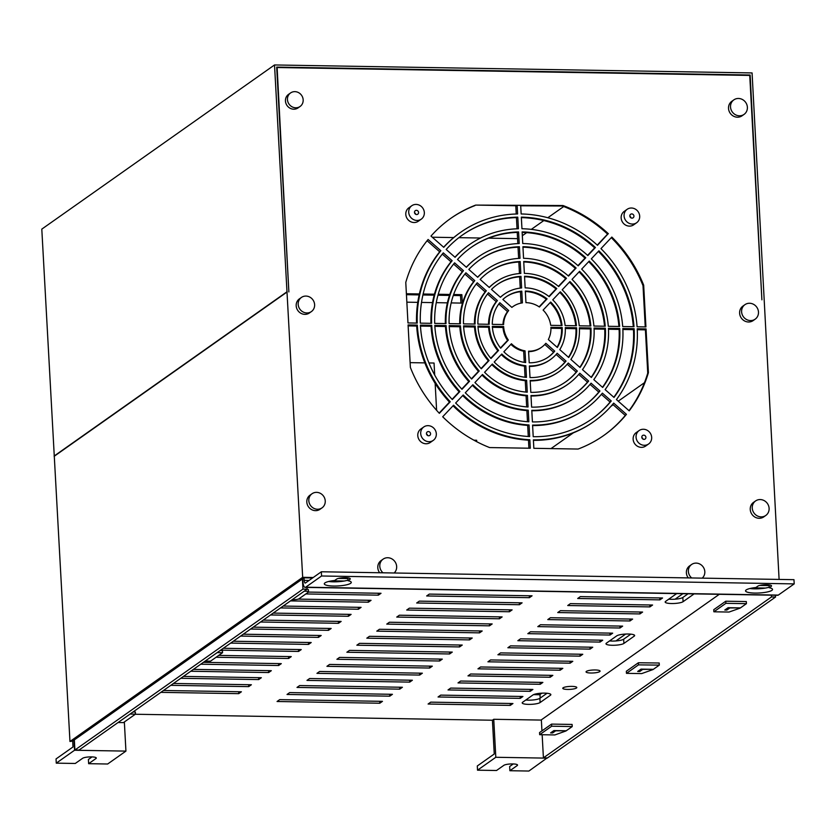 <?xml version="1.0" encoding="UTF-8"?>
<svg xmlns="http://www.w3.org/2000/svg" width="836" height="836" viewBox="0 0 836 836"><rect width="100%" height="100%" fill="white"/><g stroke="black" fill="none" stroke-linecap="round" stroke-linejoin="round"><path stroke-width="1.25" d="M56.273 763.153L74.561 750.247L125.933 751.104L107.645 764.01L88.637 763.686L95.952 758.534A7.033 1.484 176.9 0 0 96.297 758.043A7.033 1.484 176.9 0 0 90.33 756.893A7.033 1.484 176.9 0 0 82.597 758.304L75.282 763.467L56.273 763.153L56.043 758.931L73.004 746.966L72.68 741.051L69.963 741.49L41.8 229.127L274.521 64.957L752.076 72.931L779.1 579.421M313.228 577.498L302.674 577.321L274.521 64.957M769.12 585.116L762.192 584.991M347.87 578.073L340.942 577.958M552.753 299.842L560.329 291.795A51.905 48.091 54.8 0 1 576.443 325.758L565.126 325.57A40.013 37.077 -125.2 0 0 552.753 299.842M525.154 287.866L524.527 276.256A51.905 48.091 54.8 0 1 556.786 288.566L549.168 296.665A40.013 37.077 -125.2 0 0 525.154 287.866M500.43 297.313L491.495 289.434A51.905 48.091 54.8 0 1 497.347 284.501A51.905 48.091 54.8 0 1 520.985 276.329L521.622 287.971A40.013 37.077 -125.2 0 0 504.202 294.22A40.013 37.077 -125.2 0 0 500.43 297.313M489.196 324.295L477.878 324.107A51.905 48.091 54.8 0 1 488.506 292.736L497.389 300.573A40.013 37.077 -125.2 0 0 489.196 324.295M498.58 350.42L490.962 358.508A51.905 48.091 54.8 0 1 477.952 326.092L489.259 326.28A40.013 37.077 -125.2 0 0 498.58 350.42L497.911 350.88A40.013 37.077 54.8 0 1 488.59 326.751L489.259 326.28M525.834 365.74L526.461 377.391A51.905 48.091 54.8 0 1 494.212 362.04L501.788 353.994A40.013 37.077 -125.2 0 0 525.834 365.74L525.165 366.21A40.013 37.077 54.8 0 1 501.245 354.579M557.152 353.262L566.035 361.1A51.905 48.091 54.8 0 1 557.194 369.334A51.905 48.091 54.8 0 1 530.014 377.579L529.387 365.969A40.013 37.077 -125.2 0 0 550.339 359.616A40.013 37.077 -125.2 0 0 557.152 353.262M492.341 326.333L503.638 326.521A24.871 23.042 -125.2 0 0 508.33 340.053L500.659 348.204A36.763 34.067 54.8 0 1 492.341 326.333M499.813 302.705L508.696 310.543A24.871 23.042 -125.2 0 0 503.606 324.535L492.279 324.347A36.763 34.067 54.8 0 1 499.813 302.705M521.789 291.158L522.427 302.862A24.871 23.042 -125.2 0 0 512.928 306.593A24.871 23.042 -125.2 0 0 511.872 307.397L502.875 299.466A36.763 34.067 54.8 0 1 506.073 296.874A36.763 34.067 54.8 0 1 521.789 291.158L521.121 291.628A36.763 34.067 -125.2 0 0 505.749 297.114M547.089 298.87L539.419 307.021A24.871 23.042 -125.2 0 0 525.959 302.642L525.321 291.032A36.763 34.067 54.8 0 1 547.089 298.87L546.42 299.34A36.763 34.067 -125.2 0 0 525.353 291.513M562.043 325.517L550.715 325.329A24.871 23.042 -125.2 0 0 543.107 310.093L550.684 302.036A36.763 34.067 54.8 0 1 562.043 325.517M557.319 347.462L548.322 339.531A24.871 23.042 -125.2 0 0 550.903 327.315L562.2 327.503A36.763 34.067 54.8 0 1 557.319 347.462M529.209 362.803L528.582 351.193A24.871 23.042 -125.2 0 0 541.603 347.243A24.871 23.042 -125.2 0 0 545.845 343.293L554.728 351.13A36.763 34.067 54.8 0 1 548.468 356.962A36.763 34.067 54.8 0 1 529.209 362.803M562.189 289.81L569.964 281.554A67.047 62.125 54.8 0 1 590.833 325.998L579.233 325.8A54.842 50.808 -125.2 0 0 562.189 289.81M524.371 273.393L523.723 261.48A67.047 62.125 54.8 0 1 566.463 278.294L558.667 286.57A54.842 50.808 -125.2 0 0 524.371 273.393M489.3 287.49L480.157 279.433A67.047 62.125 54.8 0 1 488.621 272.128A67.047 62.125 54.8 0 1 520.18 261.522L520.828 273.456A54.842 50.808 -125.2 0 0 495.654 282.108A54.842 50.808 -125.2 0 0 489.3 287.49M475.088 324.065L463.489 323.866A67.047 62.125 54.8 0 1 477.199 282.777L486.312 290.813A54.842 50.808 -125.2 0 0 475.088 324.065M489.081 360.504L481.285 368.791A67.047 62.125 54.8 0 1 463.572 325.852L475.161 326.05A54.842 50.808 -125.2 0 0 489.081 360.504L488.423 360.974A54.842 50.808 54.8 0 1 474.503 326.521L475.161 326.05M526.617 380.265L527.265 392.199A67.047 62.125 54.8 0 1 484.577 372.281L492.341 364.026A54.842 50.808 -125.2 0 0 526.617 380.265L525.948 380.735A54.842 50.808 54.8 0 1 491.798 364.611M568.229 363.033L577.342 371.069A67.047 62.125 54.8 0 1 565.92 381.707A67.047 62.125 54.8 0 1 530.818 392.366L530.17 380.453A54.842 50.808 -125.2 0 0 558.887 371.738A54.842 50.808 -125.2 0 0 568.229 363.033M572.033 279.36L579.609 271.313A82.189 76.149 54.8 0 1 605.222 326.239L593.915 326.05A70.287 65.124 -125.2 0 0 572.033 279.36M523.555 258.314L522.928 246.693A82.189 76.149 54.8 0 1 576.119 268.022L568.532 276.089A70.287 65.124 -125.2 0 0 523.555 258.314M477.722 277.291L468.829 269.443A82.189 76.149 54.8 0 1 479.895 259.756A82.189 76.149 54.8 0 1 519.386 246.724L520.013 258.345A70.287 65.124 -125.2 0 0 486.751 269.485A70.287 65.124 -125.2 0 0 477.722 277.291M460.406 323.814L449.099 323.626A82.189 76.149 54.8 0 1 465.892 272.808L474.775 280.635A70.287 65.124 -125.2 0 0 460.406 323.814M479.216 370.985L471.629 379.053A82.189 76.149 54.8 0 1 449.183 325.612L460.49 325.8A70.287 65.124 -125.2 0 0 479.216 370.985L478.547 371.456A70.287 65.124 54.8 0 1 459.821 326.27L460.49 325.8M527.432 395.376L528.059 406.996A82.189 76.149 54.8 0 1 474.932 382.533L482.508 374.476A70.287 65.124 -125.2 0 0 527.432 395.376L526.774 395.846A70.287 65.124 54.8 0 1 481.954 375.061M579.766 373.201L588.648 381.038A82.189 76.149 54.8 0 1 574.645 394.08A82.189 76.149 54.8 0 1 531.612 407.142L530.985 395.532A70.287 65.124 -125.2 0 0 567.79 384.361A70.287 65.124 -125.2 0 0 579.766 373.201M581.678 269.108L589.244 261.062A97.331 90.173 54.8 0 1 619.612 326.479L608.305 326.291A85.429 79.159 -125.2 0 0 581.678 269.108M522.751 243.527L522.124 231.917A97.331 90.173 54.8 0 1 585.775 257.77L578.188 265.827A85.429 79.159 -125.2 0 0 522.751 243.527M466.394 267.301L457.501 259.463A97.331 90.173 54.8 0 1 471.17 247.393A97.331 90.173 54.8 0 1 518.581 231.927L519.208 243.548A85.429 79.159 -125.2 0 0 478.025 257.112A85.429 79.159 -125.2 0 0 466.394 267.301M446.016 323.574L434.71 323.386A97.331 90.173 54.8 0 1 454.585 262.838L463.468 270.665A85.429 79.159 -125.2 0 0 446.016 323.574M469.56 381.247L461.974 389.315A97.331 90.173 54.8 0 1 434.804 325.371L446.1 325.559A85.429 79.159 -125.2 0 0 469.56 381.247L468.891 381.718A85.429 79.159 54.8 0 1 445.442 326.03L446.1 325.559M528.237 410.162L528.864 421.783A97.331 90.173 54.8 0 1 465.286 392.774L472.862 384.727A85.429 79.159 -125.2 0 0 528.237 410.162L527.568 410.633A85.429 79.159 54.8 0 1 472.319 385.302M591.073 383.17L599.955 390.997A97.331 90.173 54.8 0 1 583.371 406.453A97.331 90.173 54.8 0 1 532.417 421.919L531.79 410.309A85.429 79.159 -125.2 0 0 576.516 396.724A85.429 79.159 -125.2 0 0 591.073 383.17M591.313 258.867L598.889 250.821A112.463 104.207 54.8 0 1 634.001 326.719L622.695 326.531A100.571 93.183 -125.2 0 0 591.313 258.867M521.957 228.75L521.33 217.141A112.463 104.207 54.8 0 1 595.431 247.508L587.844 255.565A100.571 93.183 -125.2 0 0 521.957 228.75M455.077 257.321L446.184 249.483A112.463 104.207 54.8 0 1 462.444 235.02A112.463 104.207 54.8 0 1 517.787 217.141L518.414 228.761A100.571 93.183 -125.2 0 0 469.299 244.739A100.571 93.183 -125.2 0 0 455.077 257.321M431.627 323.333L420.33 323.145A112.463 104.207 54.8 0 1 443.279 252.869L452.161 260.696A100.571 93.183 -125.2 0 0 431.627 323.333M459.904 391.509L452.318 399.566A112.463 104.207 54.8 0 1 420.414 325.131L431.721 325.319A100.571 93.183 -125.2 0 0 459.904 391.509L459.236 391.979A100.571 93.183 54.8 0 1 431.052 325.789L431.721 325.319M529.042 424.96L529.669 436.57A112.463 104.207 54.8 0 1 455.651 403.015L463.228 394.968A100.571 93.183 -125.2 0 0 529.042 424.96L528.373 425.43A100.571 93.183 54.8 0 1 462.674 395.553M602.38 393.139L611.262 400.966A112.463 104.207 54.8 0 1 592.097 418.815A112.463 104.207 54.8 0 1 533.211 436.695L532.584 425.085A100.571 93.183 -125.2 0 0 585.242 409.097A100.571 93.183 -125.2 0 0 602.38 393.139M643.678 285.17L645.935 326.918L637.084 326.771A115.713 107.207 -125.2 0 0 600.959 248.626L611.837 237.069A132.799 123.038 54.8 0 1 643.678 285.17L643.009 285.64A132.799 123.038 -125.2 0 0 611.283 237.654M443.623 247.226A115.713 107.207 54.8 0 1 459.904 232.836L460.573 232.366A115.713 107.207 -125.2 0 0 443.759 247.341L430.989 236.086A132.799 123.038 54.8 0 1 450.719 218.405A132.799 123.038 54.8 0 1 475.663 205.092L516.47 205.771M460.573 232.366A115.713 107.207 -125.2 0 1 517.609 213.974L517.139 205.301L475.663 205.092M417.248 323.093L407.968 322.947L405.773 282.422A132.799 123.038 54.8 0 1 428.095 239.483L440.854 250.727A115.713 107.207 -125.2 0 0 417.248 323.093M450.249 401.761L439.36 413.329A132.799 123.038 54.8 0 1 410.382 367.432L408.072 324.932L417.331 325.079A115.713 107.207 -125.2 0 0 450.249 401.761L449.59 402.231A115.713 107.207 54.8 0 1 416.673 325.549L417.331 325.079M529.836 439.746L530.296 448.242L489.593 447.563A132.799 123.038 54.8 0 1 442.704 416.767L453.582 405.209A115.713 107.207 -125.2 0 0 529.836 439.746L529.178 440.217A115.713 107.207 54.8 0 1 453.039 405.794M613.687 403.109L626.446 414.353A132.799 123.038 54.8 0 1 603.822 435.431A132.799 123.038 54.8 0 1 578.094 449.047L533.849 448.305L533.389 439.861A115.713 107.207 -125.2 0 0 593.968 421.469A115.713 107.207 -125.2 0 0 613.687 403.109M520.713 205.792L562.356 206.001A132.799 123.038 -125.2 0 1 607.72 234.216L597.5 245.314A115.713 107.207 -125.2 0 0 521.152 213.974L520.682 205.342L517.139 205.301L515.812 206.241L516.23 214.006M608.389 233.746A132.799 123.038 54.8 0 0 563.015 205.531L520.682 205.342M744.928 304.67L742.932 306.08A8.872 8.224 54.8 0 0 739.62 313.186A8.872 8.224 54.8 0 0 744.51 320.92A8.872 8.224 54.8 0 0 753.163 320.585L755.159 319.174A8.872 8.224 -125.2 0 1 746.506 319.509A8.872 8.224 -125.2 0 1 741.605 311.786A8.872 8.224 -125.2 0 1 744.928 304.67A8.872 8.224 -125.2 0 1 753.581 304.335A8.872 8.224 -125.2 0 1 758.482 312.068A8.872 8.224 -125.2 0 1 755.159 319.174M755.556 500.963L753.56 502.363A8.872 8.224 54.8 0 0 750.247 509.479A8.872 8.224 54.8 0 0 755.138 517.212A8.872 8.224 54.8 0 0 763.801 516.878L765.786 515.467A8.872 8.224 -125.2 0 1 757.134 515.802A8.872 8.224 -125.2 0 1 752.243 508.069A8.872 8.224 -125.2 0 1 755.556 500.963A8.872 8.224 -125.2 0 1 764.208 500.628A8.872 8.224 -125.2 0 1 769.11 508.351A8.872 8.224 -125.2 0 1 765.786 515.467M691.696 577.958A8.653 8.015 -125.2 0 1 688.373 571.416A8.653 8.015 -125.2 0 1 691.612 564.488L689.616 565.888A8.653 8.015 54.8 0 0 686.387 572.827A8.653 8.015 54.8 0 0 688.289 577.906M382.992 572.806A8.872 8.224 -125.2 0 1 379.795 566.265A8.872 8.224 -125.2 0 1 383.107 559.148L381.111 560.559A8.872 8.224 54.8 0 0 377.799 567.665A8.872 8.224 54.8 0 0 379.649 572.754M312.047 493.731L310.051 495.142A8.653 8.015 54.8 0 0 306.812 502.07A8.653 8.015 54.8 0 0 311.588 509.605A8.653 8.015 54.8 0 0 320.021 509.281L322.017 507.87A8.653 8.015 -125.2 0 1 313.584 508.194A8.653 8.015 -125.2 0 1 308.808 500.67A8.653 8.015 -125.2 0 1 312.047 493.731A8.653 8.015 -125.2 0 1 320.481 493.407A8.653 8.015 -125.2 0 1 325.246 500.942A8.653 8.015 -125.2 0 1 322.017 507.87M301.409 297.449L299.413 298.849A8.653 8.015 54.8 0 0 296.184 305.788A8.653 8.015 54.8 0 0 300.96 313.322A8.653 8.015 54.8 0 0 309.393 312.988L311.389 311.588A8.653 8.015 -125.2 0 1 302.956 311.912A8.653 8.015 -125.2 0 1 298.18 304.377A8.653 8.015 -125.2 0 1 301.409 297.449A8.653 8.015 -125.2 0 1 309.853 297.125A8.653 8.015 -125.2 0 1 314.618 304.649A8.653 8.015 -125.2 0 1 311.389 311.588M733.83 99.881L731.845 101.281A8.872 8.224 54.8 0 0 728.522 108.398A8.872 8.224 54.8 0 0 733.423 116.12A8.872 8.224 54.8 0 0 742.075 115.786L744.071 114.386A8.872 8.224 -125.2 0 1 735.419 114.72A8.872 8.224 -125.2 0 1 730.518 106.987A8.872 8.224 -125.2 0 1 733.83 99.881A8.872 8.224 -125.2 0 1 742.493 99.547A8.872 8.224 -125.2 0 1 747.384 107.269A8.872 8.224 -125.2 0 1 744.071 114.386M290.541 92.963L288.545 94.363A8.276 7.66 54.8 0 0 285.452 100.999A8.276 7.66 54.8 0 0 290.019 108.199A8.276 7.66 54.8 0 0 298.086 107.886L300.072 106.486A8.276 7.66 -125.2 0 1 292.015 106.789A8.276 7.66 -125.2 0 1 287.448 99.588A8.276 7.66 -125.2 0 1 290.541 92.963A8.276 7.66 -125.2 0 1 298.609 92.65A8.276 7.66 -125.2 0 1 303.165 99.85A8.276 7.66 -125.2 0 1 300.072 106.486M639.122 430.561L636.196 432.62A8.214 7.618 54.8 0 0 633.134 439.203A8.214 7.618 54.8 0 0 637.659 446.361A8.214 7.618 54.8 0 0 645.674 446.048L648.6 443.989A8.214 7.618 -125.2 0 1 640.585 444.303A8.214 7.618 -125.2 0 1 636.06 437.144A8.214 7.618 -125.2 0 1 639.122 430.561A8.214 7.618 -125.2 0 1 647.137 430.247A8.214 7.618 -125.2 0 1 651.672 437.406A8.214 7.618 -125.2 0 1 648.6 443.989M423.768 426.966L420.842 429.025A8.214 7.618 54.8 0 0 417.781 435.608A8.214 7.618 54.8 0 0 422.305 442.766A8.214 7.618 54.8 0 0 430.321 442.453L433.247 440.394A8.214 7.618 -125.2 0 1 425.231 440.697A8.214 7.618 -125.2 0 1 420.707 433.55A8.214 7.618 -125.2 0 1 423.768 426.966A8.214 7.618 -125.2 0 1 431.784 426.653A8.214 7.618 -125.2 0 1 436.319 433.811A8.214 7.618 -125.2 0 1 433.247 440.394M627.146 209.314L624.22 211.383A8.214 7.618 54.8 0 0 621.148 217.966A8.214 7.618 54.8 0 0 625.683 225.124A8.214 7.618 54.8 0 0 633.698 224.811L636.624 222.752A8.214 7.618 -125.2 0 1 628.609 223.055A8.214 7.618 -125.2 0 1 624.074 215.907A8.214 7.618 -125.2 0 1 627.146 209.314A8.214 7.618 -125.2 0 1 635.161 209.01A8.214 7.618 -125.2 0 1 639.686 216.158A8.214 7.618 -125.2 0 1 636.624 222.752M411.793 205.719L408.867 207.788A8.214 7.618 54.8 0 0 405.794 214.371A8.214 7.618 54.8 0 0 410.33 221.53A8.214 7.618 54.8 0 0 418.345 221.216L421.271 219.157A8.214 7.618 -125.2 0 1 413.256 219.46A8.214 7.618 -125.2 0 1 408.72 212.302A8.214 7.618 -125.2 0 1 411.793 205.719A8.214 7.618 -125.2 0 1 419.808 205.416A8.214 7.618 -125.2 0 1 424.333 212.563A8.214 7.618 -125.2 0 1 421.271 219.157M761.899 299.831L750.143 75.01L276.685 67.099L288.869 291.931L277.124 67.528L749.746 75.428L761.899 299.831M637.21 328.757L646.04 328.903L648.412 372.637A132.799 123.038 54.8 0 1 629.205 410.842L616.435 399.587A115.713 107.207 -125.2 0 0 637.21 328.757M622.82 328.517L634.127 328.705A112.463 104.207 54.8 0 1 614.011 397.445L605.118 389.607A100.571 93.183 -125.2 0 0 622.82 328.517M608.441 328.276L619.737 328.464A97.331 90.173 54.8 0 1 602.693 387.465L593.8 379.628A85.429 79.159 -125.2 0 0 608.441 328.276M594.051 328.036L605.358 328.224A82.189 76.149 54.8 0 1 591.365 377.485L582.473 369.637A70.287 65.124 -125.2 0 0 594.051 328.036M579.379 327.785L590.968 327.984A67.047 62.125 54.8 0 1 580.038 367.495L570.894 359.438A54.842 50.808 -125.2 0 0 579.379 327.785M565.282 327.555L576.589 327.743A51.905 48.091 54.8 0 1 568.699 357.495L559.765 349.615A40.013 37.077 -125.2 0 0 565.282 327.555M503.857 351.799L511.433 343.742A24.871 23.042 -125.2 0 0 525.029 350.859L525.656 362.563A36.763 34.067 54.8 0 1 503.857 351.799M512.928 306.593L512.269 307.063A24.871 23.042 54.8 0 0 511.841 307.366M502.958 324.525A24.871 23.042 54.8 0 1 508.027 311.013L508.696 310.543M516.429 217.632L517.035 228.803M517.233 232.418L517.839 243.6M518.027 247.216L518.634 258.418M518.832 262.023L519.459 273.55M519.637 276.841L520.243 288.106M520.441 291.691L521.058 303.092M462.109 235.25A112.463 104.207 -125.2 0 1 517.118 217.611L517.787 217.141M470.835 247.623A97.331 90.173 -125.2 0 1 517.923 232.398L518.581 231.927M479.561 259.996A82.189 76.149 -125.2 0 1 518.717 247.195L519.386 246.724M488.287 272.369A67.047 62.125 -125.2 0 1 519.522 261.992L520.18 261.522M497.012 284.742A51.905 48.091 -125.2 0 1 520.326 276.789L520.985 276.329M503.638 326.521L502.969 326.991A24.871 23.042 54.8 0 0 507.671 340.524L508.33 340.053M510.88 344.327A24.871 23.042 54.8 0 0 524.36 351.329L525.029 350.859M528.613 351.663A24.871 23.042 54.8 0 0 540.944 347.713L541.603 347.243M550.13 302.622A36.763 34.067 -125.2 0 1 561.322 325.507M504.202 294.22L503.544 294.69A40.013 37.077 54.8 0 0 500.356 297.24M529.407 366.45A40.013 37.077 54.8 0 0 549.67 360.086L550.339 359.616M554.728 351.13L554.059 351.601A36.763 34.067 -125.2 0 1 548.134 357.191M497.389 300.573L496.72 301.044A40.013 37.077 54.8 0 0 488.527 324.284M562.2 327.503L561.541 327.973A36.763 34.067 -125.2 0 1 557.069 347.243M607.605 234.101L597.259 245.094M594.647 247.874L587.603 255.346M584.991 258.125L577.948 265.608M575.335 268.387L568.281 275.87M565.669 278.649L558.417 286.361M555.992 288.932L548.918 296.456M546.295 299.246L539.136 306.843M521.35 217.621A112.463 104.207 -125.2 0 1 594.762 247.978L595.431 247.508M522.155 232.408A97.331 90.173 -125.2 0 1 585.116 258.23L585.775 257.77M522.949 247.184A82.189 76.149 -125.2 0 1 575.461 268.492L576.119 268.022M523.754 261.961A67.047 62.125 -125.2 0 1 565.794 278.754L566.463 278.294M524.548 276.737A51.905 48.091 -125.2 0 1 556.118 289.037L556.786 288.566M559.775 292.381A51.905 48.091 -125.2 0 1 575.732 325.747M495.654 282.108L494.996 282.578A54.842 50.808 54.8 0 0 489.196 287.406M530.191 380.923A54.842 50.808 54.8 0 0 558.218 372.198L558.887 371.738M566.035 361.1L565.366 361.57A51.905 48.091 -125.2 0 1 556.86 369.564M486.312 290.813L485.653 291.273A54.842 50.808 54.8 0 0 474.42 324.055M576.589 327.743L575.92 328.214A51.905 48.091 -125.2 0 1 568.47 357.296M569.42 282.14A67.047 62.125 -125.2 0 1 590.132 325.988M486.751 269.485L486.082 269.944A70.287 65.124 54.8 0 0 477.607 277.186M531.017 396.003A70.287 65.124 54.8 0 0 567.121 384.821L567.79 384.361M577.342 371.069L576.673 371.539A67.047 62.125 -125.2 0 1 565.585 381.937M474.775 280.635L474.116 281.105A70.287 65.124 54.8 0 0 459.727 323.804M590.968 327.984L590.31 328.454A67.047 62.125 -125.2 0 1 579.829 367.307M427.102 240.716L439.694 251.814M442.286 254.102L451.001 261.783M453.593 264.071L462.308 271.752M464.9 274.041L473.615 281.722M476.217 284.01L485.152 291.9M487.524 293.99L496.229 301.66M498.841 303.959L507.536 311.629M416.558 323.083A115.713 107.207 54.8 0 1 440.196 251.197L440.854 250.727M430.948 323.323A100.571 93.183 54.8 0 1 451.503 261.166L452.161 260.696M445.337 323.563A85.429 79.159 54.8 0 1 462.81 271.136L463.468 270.665M523.66 351.204L524.266 362.364M524.475 366.126L525.071 377.245M525.259 380.673L525.875 392.084M526.074 395.794L526.68 406.902M526.879 410.591L527.485 421.699M527.683 425.388L528.279 436.496M528.477 440.175L528.916 448.221M408.125 325.894L416.694 326.03M420.477 326.092L431.083 326.27M434.856 326.333L445.463 326.51M449.245 326.573L459.852 326.751M463.625 326.813L474.524 327.001M478.014 327.054L488.621 327.231M492.404 327.294L503 327.472M550.934 328.276L561.562 328.454M565.324 328.517L575.952 328.694M579.421 328.747L590.331 328.935M594.103 328.997L604.721 329.175M608.483 329.238L619.1 329.415M622.872 329.478L633.489 329.656M637.251 329.718L644.713 329.844L646.04 328.903M507.577 340.388L500.461 347.943M497.807 350.754L490.753 358.257M488.308 360.849L481.076 368.54M478.443 371.33L471.41 378.812M468.777 381.603L461.754 389.074M459.131 391.854L452.098 399.326M449.475 402.116L439.14 413.099M544.8 344.484L553.557 352.207M556.118 354.464L564.864 362.176M567.205 364.235L576.171 372.145M578.742 374.413L587.478 382.115M590.049 384.382L598.785 392.084M601.366 394.352L610.092 402.053M612.673 404.321L625.276 415.44M562.356 206.001L563.015 205.531M645.382 329.374L647.743 373.107L648.412 372.637M645.246 326.907L643.009 285.64M591.167 377.308A82.189 76.149 -125.2 0 0 604.689 328.694L605.358 328.224M602.495 387.298A97.331 90.173 -125.2 0 0 619.079 328.935L619.737 328.464M613.812 397.278A112.463 104.207 -125.2 0 0 633.458 329.175L634.127 328.705M450.385 218.635A132.799 123.038 -125.2 0 1 475.005 205.562M647.743 373.107A132.799 123.038 -125.2 0 1 629.017 410.675M626.446 414.353L625.777 414.823A132.799 123.038 -125.2 0 1 603.487 435.671M525.802 700.025A9.196 1.944 -3.1 0 0 539.889 698.311L547.037 693.263M609.58 640.919A9.196 1.944 -3.1 0 0 623.666 639.216L630.825 634.158M668.758 599.172A9.196 1.944 -3.1 0 0 682.845 597.468L688.059 593.79M517.568 238.647L488.632 238.155M480.533 238.02L458.87 237.664M453.718 237.581L432.275 237.215M406.39 293.729L419.369 293.948M423.131 294.011L434.448 294.199M438.242 294.262L449.81 294.46M453.645 294.523L461.859 294.659L462.308 303.102L451.158 302.914M447.396 302.851L436.256 302.663M432.505 302.601L421.501 302.423M417.76 302.36L406.85 302.172M551.028 448.587L573.371 432.829M610.917 406.338L613.164 404.76M618.243 401.175L644.483 382.669M406.442 294.69L419.149 294.909M422.911 294.972L434.187 295.16M437.97 295.223L449.475 295.411M453.3 295.474L460.521 295.599L460.929 303.081M492.425 720.224L494.254 753.999L477.304 765.964L477.523 770.186L495.811 757.28L493.752 719.284L492.425 720.224L135.286 714.257M72.68 741.051L74.341 739.881L74.895 750.017L302.956 589.129L307.063 589.202L79.002 750.08L74.895 750.017M74.561 750.247L74.007 740.121M88.637 763.686L88.407 759.464L92.033 756.914M124.355 721.97L125.933 751.104M541.947 730.883L541.352 719.838L719.294 594.312M493.752 719.284L541.362 720.078M305.83 593.947L378.374 595.159L381.028 593.288L308.442 592.076M290.489 600.896L368.394 602.192L371.059 600.321L298.264 599.098M280.509 607.929L358.425 609.235L361.079 607.354L283.174 606.058M270.54 614.962L348.445 616.268L351.11 614.387L273.205 613.091M260.571 622.005L338.475 623.301L341.14 621.43L263.225 620.124M250.591 629.038L328.506 630.334L331.16 628.463L253.256 627.157M240.622 636.071L318.526 637.377L321.191 635.496L243.276 634.2M230.642 643.103L308.557 644.41L311.211 642.529L233.307 641.233M220.673 650.147L298.577 651.443L301.242 649.572L223.327 648.266M216.075 657.274L288.608 658.486L291.262 656.605L218.729 655.393M200.724 664.212L278.639 665.519L281.293 663.638L203.388 662.342M190.754 671.256L268.659 672.552L271.324 670.681L193.409 669.375M180.775 678.289L258.69 679.584L261.344 677.714L183.439 676.408M170.805 685.321L248.71 686.628L251.375 684.747L173.46 683.451M160.826 692.354L238.741 693.661L241.395 691.78L163.49 690.484M532.062 595.807L429.317 594.093L426.663 595.963L529.407 597.677L532.062 595.807M522.092 602.84L419.348 601.126L416.683 602.996L519.428 604.721L522.092 602.84M512.123 609.872L409.368 608.159L406.714 610.04L509.458 611.753L512.123 609.872M502.143 616.916L399.399 615.202L396.745 617.072L499.489 618.786L502.143 616.916M492.174 623.949L389.43 622.235L386.765 624.105L489.509 625.83L492.174 623.949M482.194 630.981L379.45 629.268L376.796 631.149L479.54 632.862L482.194 630.981M472.225 638.025L369.481 636.3L366.816 638.182L469.56 639.895L472.225 638.025M462.245 645.058L359.501 643.344L356.847 645.214L459.591 646.928L462.245 645.058M452.276 652.09L349.532 650.377L346.867 652.247L449.622 653.971L452.276 652.09M442.307 659.123L339.562 657.409L336.898 659.29L439.642 661.004L442.307 659.123M432.327 666.167L329.583 664.442L326.928 666.323L429.673 668.037L432.327 666.167M422.358 673.199L319.613 671.486L316.948 673.356L419.693 675.07L422.358 673.199M412.378 680.232L309.633 678.518L306.979 680.399L409.724 682.113L412.378 680.232M402.409 687.265L299.664 685.551L296.999 687.432L399.744 689.146L402.409 687.265M392.429 694.308L289.684 692.595L287.03 694.465L389.775 696.179L392.429 694.308M382.46 701.341L279.715 699.627L277.061 701.498L379.805 703.222L382.46 701.341M512.949 703.525L430.749 702.146L428.095 704.027L510.284 705.396L512.949 703.525M522.918 696.482L440.729 695.113L438.064 696.984L520.264 698.363L522.918 696.482M532.898 689.449L450.698 688.08L448.033 689.951L530.233 691.33L532.898 689.449M542.867 682.416L460.667 681.037L458.013 682.918L540.213 684.287L542.867 682.416M552.836 675.373L470.647 674.004L467.982 675.885L550.182 677.254L552.836 675.373M562.816 668.34L480.616 666.971L477.962 668.842L560.151 670.221L562.816 668.34M572.785 661.307L490.596 659.938L487.931 661.809L570.131 663.178L572.785 661.307M582.765 654.274L500.565 652.895L497.911 654.776L580.1 656.145L582.765 654.274M592.734 647.231L510.545 645.862L507.88 647.743L590.08 649.112L592.734 647.231M602.714 640.198L520.514 638.829L517.85 640.7L600.049 642.079L602.714 640.198M612.683 633.165L530.484 631.786L527.829 633.667L610.019 635.036L612.683 633.165M622.653 626.122L540.464 624.753L537.799 626.634L619.998 628.003L622.653 626.122M632.633 619.089L550.433 617.72L547.779 619.591L629.968 620.97L632.633 619.089M642.602 612.057L560.413 610.688L557.748 612.558L639.948 613.927L642.602 612.057M652.582 605.024L570.382 603.644L567.728 605.525L649.917 606.894L652.582 605.024M662.551 597.98L580.351 596.611L577.697 598.492L659.897 599.861L662.551 597.98M550.422 695.259A9.196 1.944 176.9 0 0 550.861 694.622A9.196 1.944 176.9 0 0 543.066 693.128A9.196 1.944 176.9 0 0 532.95 694.967L522.646 702.24A9.196 1.944 176.9 0 0 522.197 702.888A9.196 1.944 176.9 0 0 530.003 704.382A9.196 1.944 176.9 0 0 540.119 702.533L550.422 695.259L550.349 694.026M576.474 688.018A7.033 1.484 176.9 0 0 576.809 687.526A7.033 1.484 176.9 0 0 570.842 686.387A7.033 1.484 176.9 0 0 563.109 687.798A7.033 1.484 176.9 0 0 562.774 688.289A7.033 1.484 176.9 0 0 568.741 689.428A7.033 1.484 176.9 0 0 576.474 688.018M599.746 671.601A7.033 1.484 176.9 0 0 600.081 671.109A7.033 1.484 176.9 0 0 594.114 669.97A7.033 1.484 176.9 0 0 586.381 671.381A7.033 1.484 176.9 0 0 586.046 671.872A7.033 1.484 176.9 0 0 592.013 673.011A7.033 1.484 176.9 0 0 599.746 671.601M616.728 635.872L606.424 643.145A9.196 1.944 176.9 0 0 605.985 643.783A9.196 1.944 176.9 0 0 613.781 645.277A9.196 1.944 176.9 0 0 623.896 643.438L634.2 636.165A9.196 1.944 176.9 0 0 634.649 635.517A9.196 1.944 176.9 0 0 626.843 634.022A9.196 1.944 176.9 0 0 616.728 635.872M676.972 593.602A9.196 1.944 176.9 0 0 675.906 594.124L665.602 601.397A9.196 1.944 176.9 0 0 665.163 602.035A9.196 1.944 176.9 0 0 672.959 603.529A9.196 1.944 176.9 0 0 683.075 601.69L693.378 594.417A9.196 1.944 176.9 0 0 693.817 593.884M74.341 739.881L302.402 578.993L302.956 589.129M69.963 741.49L302.674 577.321M302.402 578.993L304.064 577.822L312.57 577.969M338.496 578.397L347.891 578.554M759.746 585.43L769.151 585.597M287.218 291.91L54.497 456.069M54.089 456.069L286.811 291.9M547.172 757.907L528.895 771.043L509.887 770.719L517.202 765.567A7.033 1.484 176.9 0 0 517.547 765.076A7.033 1.484 176.9 0 0 511.58 763.926A7.033 1.484 176.9 0 0 503.847 765.337L496.532 770.499L477.523 770.186M495.811 757.28L547.183 758.147M509.887 770.719L509.667 766.497L513.283 763.947M542.156 734.729L543.41 757.844L771.471 596.956L775.578 597.019L547.517 757.907L543.41 757.844M771.377 595.18L771.471 596.956M565.951 730.977L554.874 734.938L539.659 734.687L551.676 726.212L572.221 726.557L566.244 730.768L553.913 730.57L550.59 732.911L552.638 732.942L555.637 730.831L565.941 730.768M572.221 726.557L572.106 724.436L551.561 724.101L551.676 726.212M653.01 669.563L641.672 673.597L626.467 673.346L638.485 664.871L659.311 665.122L653.344 669.333L641.013 669.124L637.69 671.465L639.749 671.507L642.738 669.396L653 669.322M659.311 665.122L659.196 663.011L638.37 662.76L638.485 664.871M740.111 608.117L729.076 612.046L713.871 611.795L725.888 603.32L746.433 603.665L740.445 607.887L728.114 607.678L724.791 610.019L726.85 610.061L729.838 607.95L740.1 607.876M746.433 603.665L746.318 601.554L725.773 601.209L725.888 603.32M775.484 595.253L775.578 597.019M306.969 587.426L307.063 589.202M130.082 714.048L135.463 714.132L123.446 722.607L118.075 722.523M133.008 711.99L135.348 712.021L135.463 714.132M217.193 652.602L222.564 652.686L210.547 661.161L205.175 661.077M220.108 650.544L222.449 650.575L222.564 652.686M304.252 591.188L305.516 591.209A4.326 0.909 -3.1 0 1 308.505 591.909A4.326 0.909 -3.1 0 1 308.296 592.212L298.985 598.785A4.326 0.909 -3.1 0 1 293.54 599.652L292.276 599.631M308.505 591.909L308.39 589.798A4.326 0.909 176.9 0 0 307.042 589.223M304.064 577.822L304.21 580.362A3.459 1.076 -89 0 0 305.213 583.068A3.459 1.076 -89 0 0 305.453 582.985L321.348 571.772L321.578 575.994L305.683 587.206A7.785 2.424 91 0 1 305.14 587.394A7.785 2.424 91 0 1 302.872 581.292L302.736 578.763M305.14 587.394L777.762 595.284A7.785 2.424 -89 0 0 778.306 595.096L794.2 583.894L321.578 575.994M321.348 571.772L793.97 579.672L794.2 583.894M334.651 580.497A13.522 2.853 176.9 0 0 324.943 582.901A13.522 2.853 176.9 0 0 324.284 583.841A13.522 2.853 176.9 0 0 335.758 586.036A13.522 2.853 176.9 0 0 350.629 583.329A13.522 2.853 176.9 0 0 351.277 582.378A13.522 2.853 176.9 0 0 348.016 580.717L349.95 579.348A7.033 1.484 176.9 0 0 350.284 578.857A7.033 1.484 176.9 0 0 344.327 577.718A7.033 1.484 176.9 0 0 336.594 579.129L334.651 580.497M755.911 587.53A13.522 2.853 176.9 0 0 746.193 589.934A13.522 2.853 176.9 0 0 745.545 590.874A13.522 2.853 176.9 0 0 757.008 593.069A13.522 2.853 176.9 0 0 771.879 590.362A13.522 2.853 176.9 0 0 772.537 589.411A13.522 2.853 176.9 0 0 769.266 587.75L771.2 586.391A7.033 1.484 176.9 0 0 771.544 585.9A7.033 1.484 176.9 0 0 765.577 584.751A7.033 1.484 176.9 0 0 757.844 586.161L755.911 587.53M347.985 580.163A13.522 2.853 -3.1 0 1 328.611 581.49M769.235 587.196A13.522 2.853 -3.1 0 1 749.871 588.523M347.86 577.885L348.016 580.717M769.11 584.918L769.266 587.75M539.659 734.687L539.544 732.576L551.561 724.101M552.565 731.521L552.638 732.942M626.467 673.346L626.352 671.235L638.37 662.76M639.665 670.075L639.749 671.507M713.871 611.795L713.756 609.684L725.773 601.209M726.777 608.629L726.85 610.061M378.269 593.236L378.374 595.159M368.289 600.269L368.394 602.192M358.32 607.312L358.425 609.235M348.351 614.345L348.445 616.268M338.371 621.378L338.475 623.301M328.402 628.411L328.506 630.334M318.422 635.454L318.526 637.377M308.453 642.487L308.557 644.41M298.473 649.52L298.577 651.443M288.504 656.563L288.608 658.486M278.534 663.596L278.639 665.519M268.555 670.629L268.659 672.552M258.585 677.662L258.69 679.584M248.605 684.705L248.71 686.628M238.636 691.738L238.741 693.661M529.303 595.755L529.407 597.677M519.323 602.798L519.428 604.721M509.354 609.831L509.458 611.753M499.385 616.863L499.489 618.786M489.405 623.907L489.509 625.83M479.436 630.94L479.54 632.862M469.456 637.972L469.56 639.895M459.486 645.005L459.591 646.928M449.517 652.049L449.622 653.971M439.537 659.082L439.642 661.004M429.568 666.114L429.673 668.037M419.588 673.158L419.693 675.07M409.619 680.19L409.724 682.113M399.639 687.223L399.744 689.146M389.67 694.256L389.775 696.179M379.701 701.299L379.805 703.222M510.179 703.473L510.284 705.396M520.159 696.44L520.264 698.363M530.129 689.407L530.233 691.33M540.108 682.364L540.213 684.287M550.078 675.331L550.182 677.254M560.047 668.298L560.151 670.221M570.027 661.255L570.131 663.178M579.996 654.222L580.1 656.145M589.976 647.189L590.08 649.112M599.945 640.157L600.049 642.079M609.925 633.113L610.019 635.036M619.894 626.08L619.998 628.003M629.863 619.048L629.968 620.97M639.843 612.015L639.948 613.927M649.812 604.971L649.917 606.894M659.792 597.939L659.897 599.861M461.859 294.659L460.521 295.599M522.333 235.71L526.701 232.627M531.309 229.377L543.797 220.568M547.81 217.747L563.715 206.523M749.558 75.418L750.143 75.01M541.874 693.169L539.972 694.507L540.171 698.112M615.902 640.951L625.652 634.064M675.08 599.203L682.876 593.706M533.546 694.643L539.993 694.747M574.311 394.31A82.189 76.149 -125.2 0 0 587.98 381.498L588.648 381.038M583.037 406.683A97.331 90.173 -125.2 0 0 599.287 391.467L599.955 390.997M591.763 419.055A112.463 104.207 -125.2 0 0 610.593 401.437L611.262 400.966M533.41 440.342A115.713 107.207 54.8 0 0 593.309 421.94L593.968 421.469M598.336 251.406A112.463 104.207 -125.2 0 1 633.301 326.709M469.299 244.739L468.63 245.209A100.571 93.183 54.8 0 0 454.951 257.206M532.616 425.566A100.571 93.183 54.8 0 0 584.583 409.567L585.242 409.097M588.701 261.647A97.331 90.173 -125.2 0 1 618.912 326.468M478.025 257.112L477.356 257.582A85.429 79.159 54.8 0 0 466.279 267.196M531.811 410.779A85.429 79.159 54.8 0 0 575.847 397.194L576.516 396.724M579.055 271.888A82.189 76.149 -125.2 0 1 604.522 326.228M691.612 564.488A8.653 8.015 -125.2 0 1 700.045 564.154A8.653 8.015 -125.2 0 1 704.821 571.688A8.653 8.015 -125.2 0 1 702.198 578.136M383.107 559.148A8.872 8.224 -125.2 0 1 391.76 558.814A8.872 8.224 -125.2 0 1 396.661 566.547A8.872 8.224 -125.2 0 1 394.153 572.994M641.808 437.238A2.163 2.006 54.8 0 0 645.11 439.036A2.163 2.006 54.8 0 0 644.723 435.42A2.163 2.006 54.8 0 0 641.808 437.238M641.839 437.51A2.163 2.006 -125.2 0 1 642.957 439.099M426.454 433.644A2.163 2.006 54.8 0 0 429.756 435.441A2.163 2.006 54.8 0 0 429.37 431.825A2.163 2.006 54.8 0 0 426.454 433.644M426.485 433.915A2.163 2.006 -125.2 0 1 427.604 435.504M629.832 216.001A2.163 2.006 54.8 0 0 633.124 217.799A2.163 2.006 54.8 0 0 632.747 214.183A2.163 2.006 54.8 0 0 629.832 216.001M629.863 216.273A2.163 2.006 -125.2 0 1 630.981 217.862M414.478 212.407A2.163 2.006 54.8 0 0 417.77 214.204A2.163 2.006 54.8 0 0 417.394 210.588A2.163 2.006 54.8 0 0 414.478 212.407M414.51 212.678A2.163 2.006 -125.2 0 1 415.628 214.267M428.962 362.949L434.051 363.033L434.699 375.05M435.148 383.39L436.611 410.319M424.824 362.887L410.121 362.636M476.719 441.701L476.635 440.248L473.918 440.206M517.202 765.567L517.16 764.616M305.516 591.209L305.464 590.331M304.21 580.362L309.059 580.435M332.038 580.821L344.223 581.03M753.299 587.854L765.473 588.063M305.683 587.206L778.306 595.096M349.95 579.348L349.897 578.407M771.2 586.391L771.147 585.44M95.952 758.534L95.9 757.583M539.889 698.311L540.119 702.533M634.2 636.165L634.137 634.932M623.666 639.216L623.896 643.438M693.378 594.417L693.347 593.873M682.845 597.468L683.075 601.69"/></g></svg>

